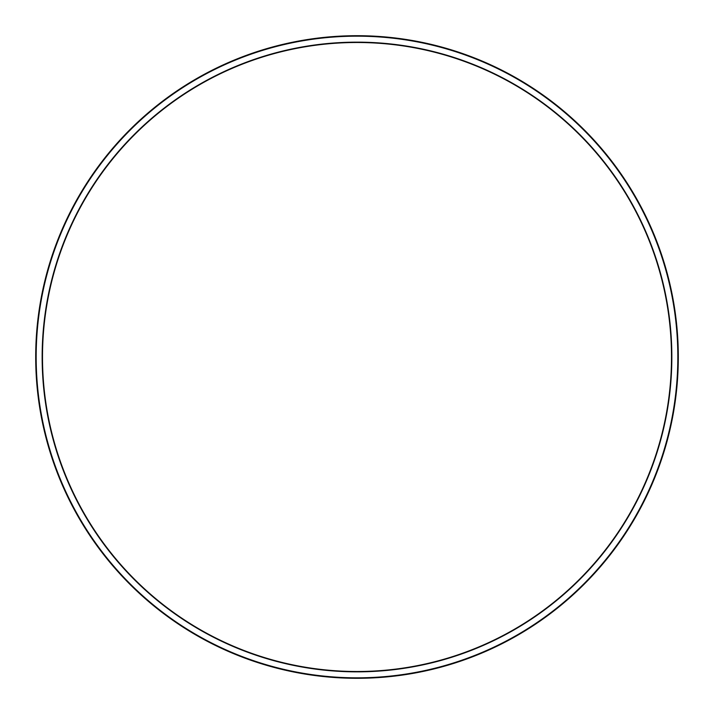 <?xml version="1.0" encoding="UTF-8"?>
<svg xmlns="http://www.w3.org/2000/svg" width="714" height="714" viewBox="0 0 714 714"><rect width="100%" height="100%" fill="white"/><g stroke="black" fill="none" stroke-linecap="round" stroke-linejoin="round"><path stroke-width="1.07" d="M678.3 357A321.3 321.3 0 0 0 357 35.7A321.3 321.3 0 0 0 35.7 357A321.3 321.3 0 0 0 357 678.3A321.3 321.3 0 0 0 678.3 357M36.173 357A320.827 320.827 0 0 0 517.418 634.844A320.827 320.827 0 0 0 517.418 79.156A320.827 320.827 0 0 0 36.173 357M42.501 357A314.499 314.499 0 0 0 357 671.499A314.499 314.499 0 0 0 671.499 357A314.499 314.499 0 0 0 357 42.501A314.499 314.499 0 0 0 42.501 357A314.499 314.499 0 0 0 357 671.499A314.499 314.499 0 0 0 671.499 357A314.499 314.499 0 0 0 357 42.501A314.499 314.499 0 0 0 42.501 357M42.144 357A314.856 314.856 0 0 0 514.428 629.668A314.856 314.856 0 0 0 514.428 84.332A314.856 314.856 0 0 0 42.144 357"/></g></svg>
